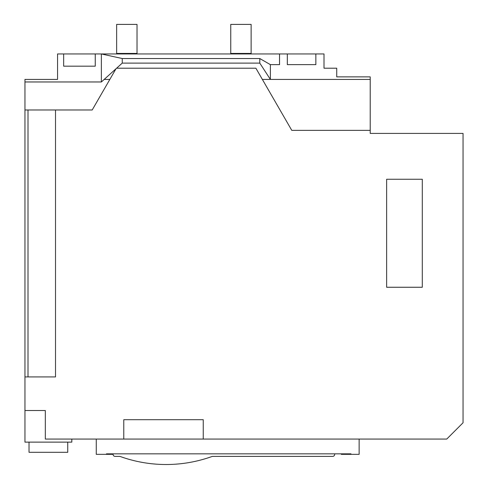 <?xml version="1.0" encoding="UTF-8"?>
<svg xmlns="http://www.w3.org/2000/svg" width="488" height="488" viewBox="0 0 488 488"><rect width="100%" height="100%" fill="white"/><g stroke="black" fill="none" stroke-linecap="round" stroke-linejoin="round"><path stroke-width="0.73" d="M63.666 53.948L63.666 66.173L95.252 66.173L95.252 53.948L57.553 53.948L57.553 79.416L24.949 79.416L24.949 442.122L71.815 442.122L71.815 439.066M95.252 53.948L101.364 53.948L122.25 58.529L122.25 63.117L101.364 81.966L101.364 53.948L324.001 53.948L324.001 68.21L336.738 68.21L336.738 76.872L370.221 76.872L370.221 79.416L270.382 79.416L270.382 64.642L279.545 64.642L279.545 53.948M101.364 81.966L24.949 81.966M287.322 53.948L287.322 64.642L315.852 64.642L315.852 53.948M251.131 53.948L251.131 24.4L230.757 24.4L230.757 53.948M203.246 439.066L123.775 439.066L123.775 419.71L203.246 419.71L203.246 439.066L446.746 439.066L463.051 422.767L463.051 133.413L370.221 133.413L370.221 130.357L291.775 130.357L255.889 68.21L116.602 68.21M370.221 79.416L370.221 130.357M137.024 53.948L137.024 24.4L116.644 24.4L116.644 53.948M270.382 64.642L259.793 58.529L122.25 58.529M259.793 58.529L259.793 63.117L270.382 79.416L262.361 79.416M251.131 53.436L230.757 53.436M123.775 439.066L45.329 439.066L45.329 410.536L24.949 410.536M24.949 376.919L55.516 376.919L55.516 109.983L92.195 109.983L115.992 68.765M386.636 287.261L422.297 287.261L422.297 179.261L386.636 179.261L386.636 287.261M28.005 376.919L28.005 109.983L24.949 109.983M55.516 109.983L28.005 109.983M104.188 79.416L109.843 79.416M259.793 63.117L122.25 63.117M137.024 53.436L116.644 53.436M67.74 442.122L67.74 452.309L29.024 452.309L29.024 442.122M341.301 454.346L350.976 454.346L350.976 453.84L106.457 453.84L106.457 454.346L96.27 454.346L96.27 439.066M350.976 454.346L359.131 454.346L359.131 439.066M106.457 454.346L113.082 454.346A2.037 2.037 0 0 0 115.119 456.39L119.926 456.39A135.365 135.365 0 0 0 212.304 456.39L332.639 456.39A2.037 2.037 0 0 0 334.676 454.346M119.926 456.39L115.119 456.39A2.037 2.037 0 0 1 113.082 454.346M212.304 456.39L221.076 456.39M240.431 456.39L259.793 456.39M288.316 456.39L332.639 456.39"/></g></svg>

